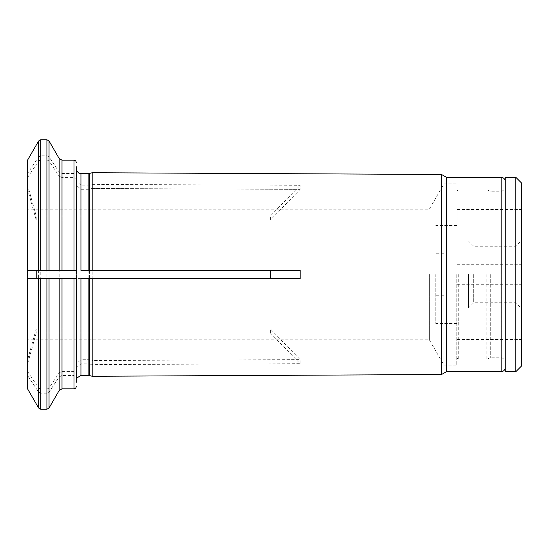 <?xml version="1.0" encoding="UTF-8"?>
<svg xmlns="http://www.w3.org/2000/svg" width="549" height="549" viewBox="0 0 549 549"><rect width="100%" height="100%" fill="white"/><g stroke="black" fill="none" stroke-linecap="round" stroke-linejoin="round"><path stroke-width="0.41" stroke-dasharray="2.75 2.06" d="M457.029 274.5L457.029 357.804L457.029 274.5M458.25 274.5L458.25 359.911L458.25 274.5M515.834 177.313L515.834 371.687M521.55 183.03L521.55 365.97M468.462 274.5L468.462 307.982L468.462 274.5M473.705 274.5L473.705 302.746L473.705 274.5M457.029 219.689L457.029 209.478L457.029 219.689M521.55 219.689L521.55 209.478L521.55 219.689M457.029 329.311L457.029 339.522L457.029 329.311M521.55 329.311L521.55 339.522L521.55 329.311M505.217 274.5L505.217 360.556L505.217 274.5M505.258 274.5L505.258 361.07L505.258 274.5M505.258 371.687L505.258 177.313M443.963 274.5L443.963 365.154L443.963 274.5M435.796 274.5L435.796 323.498L435.796 274.5M456.212 274.5L456.212 365.154L456.212 274.5M40.763 409.252L40.763 393.187L46.912 393.187L49.039 392.13A304899.441 264050.663 180 0 0 59.175 376.916L59.175 390.469M36.207 333.017L27.45 364.433L27.45 360.35L36.207 328.926L36.207 333.017L270.417 333.017L300.159 363.706L300.159 359.622L92.184 360.521L92.184 188.479L300.159 189.378L92.184 188.499M441.533 374.528L441.533 174.472M40.763 159.896L46.912 159.896L46.912 389.104L40.763 389.104L40.763 159.896L38.636 160.953A297311.52 257479.326 0 0 0 27.45 177.746L27.45 188.65L36.207 220.074L270.417 220.074L300.159 189.378L300.159 185.294L92.184 184.395L92.184 172.729M92.184 376.271L92.184 364.605L300.159 363.706M446.447 371.687L446.447 177.313M80.943 278.583L76.057 278.583M38.636 278.583L49.039 278.583M59.175 278.583L89.412 278.583M429.345 274.5L429.345 339.838L429.345 274.5M505.217 367.604L505.217 181.396M46.912 389.104L49.039 388.047A304899.324 264050.56 180 0 0 59.175 372.833L62.003 371.412L62.003 177.588L73.998 177.588L76.448 179.708L76.057 185.02L80.943 189.268L88.142 189.268A4.9 4.241 -0 0 0 89.412 189.117L92.184 188.479M62.003 177.588L59.175 176.167L59.175 372.833M46.912 159.896L49.039 160.953A304899.441 264050.663 180 0 1 59.175 176.167M270.417 220.074L270.417 215.983L300.159 185.294M62.003 371.412L73.998 371.412L76.448 369.292L76.057 363.98L80.943 359.732L88.142 359.732A4.9 4.241 0 0 1 89.412 359.883L92.184 360.521M76.448 365.682L76.448 183.318M62.003 388.836L62.003 375.495L73.998 375.495L76.448 373.375L76.057 368.063L80.943 363.822L88.142 363.822A4.9 4.241 0 0 1 89.412 363.966L92.184 364.605M27.45 188.65L27.45 173.662A297311.472 257479.284 0 0 1 38.636 156.87L40.763 155.813L46.912 155.813L49.039 156.87A304899.386 264050.609 180 0 1 59.175 172.084L62.003 173.505L73.998 173.505L76.448 175.625L76.057 180.937L80.943 185.178L88.142 185.178A4.9 4.241 -0 0 0 89.412 185.034L92.184 184.395M76.448 179.235L76.448 270.417L76.057 270.417M76.448 270.417L59.175 270.417M27.45 184.567L36.207 215.983L36.207 220.074M27.45 173.662L27.45 160.349M27.45 388.651L27.45 375.338A297311.424 257479.243 -0 0 0 38.636 392.13L40.763 393.187M40.763 389.104L38.636 388.047A297311.52 257479.326 -0 0 1 27.45 371.254L27.45 177.746M270.417 333.017L270.417 328.926L300.159 359.622M76.448 175.625L76.448 166.779L76.043 168.735L76.043 180.937M76.448 369.292L76.448 179.708M76.448 278.583L76.448 373.375M76.043 278.583L76.043 380.265L76.448 382.221L76.448 369.765M27.45 360.35L27.45 371.254M36.207 328.926L270.417 328.926M27.45 364.433L27.45 375.338M27.45 274.5L27.45 209.162L27.45 274.5M62.003 375.495L59.175 376.916M38.636 270.417L40.763 270.417M46.912 270.417L49.039 270.417M88.142 270.417L89.412 270.417M36.207 215.983L270.417 215.983M486.812 274.5L486.812 359.911L486.812 274.5M505.046 274.5L505.046 359.911L505.046 274.5M46.912 393.187L46.912 409.252M501.134 371.687L501.134 177.313M80.943 359.732L80.943 189.268M89.412 359.883L89.412 189.117M88.142 359.732L88.142 189.268M49.039 388.047L49.039 160.953M80.943 375.365L80.943 363.822M88.142 375.365L88.142 363.822M80.943 185.178L80.943 173.635M88.142 185.178L88.142 173.635M40.763 155.813L40.763 139.748M46.912 139.748L46.912 155.813M38.636 156.87L38.636 140.969M38.636 408.031L38.636 392.13M38.636 388.047L38.636 160.953M73.998 371.412L73.998 177.588M73.998 173.505L73.998 160.164M73.998 388.836L73.998 375.495M62.003 173.505L62.003 160.164M59.175 158.531L59.175 172.084M89.412 375.53L89.412 363.966M89.412 185.034L89.412 173.47M49.039 156.87L49.039 140.969M49.039 408.031L49.039 392.13M490.278 274.5L490.278 357.804L490.278 274.5M487.965 274.5L487.965 190.242L487.965 274.5M501.992 274.5L501.992 357.804L501.992 274.5M457.029 357.804L458.25 359.911L456.212 359.911M457.029 191.196L458.25 189.089L456.212 189.089M443.963 307.982L468.462 307.982L473.705 302.746L515.834 302.746L521.55 308.463M443.963 241.018L468.462 241.018L473.705 246.254L515.834 246.254L521.55 240.537M457.029 229.894L521.55 229.894M457.029 209.478L521.55 209.478M457.029 339.522L521.55 339.522M457.029 319.106L521.55 319.106M457.029 284.711L521.55 284.711M457.029 264.289L521.55 264.289M443.963 253.267L435.796 253.267M443.963 295.733L435.796 295.733M457.029 225.502L435.796 225.502M457.029 323.498L435.796 323.498M456.212 183.846L443.963 183.846L429.345 209.162L27.45 209.162M456.212 365.154L443.963 365.154L429.345 339.838L27.45 339.838M76.043 363.98L76.043 185.02M76.448 170.698L76.043 168.735L76.043 270.417M76.448 378.302L76.043 380.265L76.043 368.063M490.278 357.804L487.965 358.758L486.812 359.911L505.046 359.911L501.992 357.804L490.278 357.804M490.278 191.196L487.965 190.242L486.812 189.089L505.046 189.089L501.992 191.196L490.278 191.196"/><path stroke-width="0.82" d="M515.834 371.687L521.55 365.97L521.55 183.03L515.834 177.313L505.258 177.313L505.258 371.687L515.834 371.687L515.834 177.313M62.003 270.417L73.998 270.417L73.998 160.164L62.003 160.164L62.003 270.417L59.175 270.417L59.175 158.531L49.039 140.969L49.039 270.417L40.763 270.417L46.912 270.417L46.912 139.748L40.763 139.748L40.763 270.417L38.636 270.417L38.636 140.969L27.45 160.349L27.45 388.651L38.636 408.031L38.636 278.583L27.45 278.583L76.448 278.583L76.448 382.221M441.533 274.5L441.533 374.528L92.184 376.271L92.184 278.583L300.159 278.583L300.159 270.417L92.184 270.417L92.184 172.729L441.533 174.472L441.533 274.5M446.447 371.687L501.134 371.687L501.134 177.313L446.447 177.313L446.447 371.687L441.533 374.528M88.142 278.583L88.142 375.365L80.943 375.365L80.943 278.583L92.184 278.583M92.184 376.271L89.412 375.53L89.412 278.583L300.159 278.583M49.039 278.583L59.175 278.583L59.175 390.469L49.039 408.031L49.039 278.583M92.184 270.417L89.412 270.417L89.412 173.47L80.943 173.635L80.943 270.417L300.159 270.417M270.417 270.417L270.417 278.583M36.207 278.583L36.207 270.417L38.636 270.417L27.45 270.417L36.207 270.417M501.134 177.313C503.611 177.553 504.977 178.919 505.217 181.396L505.217 367.604C504.977 370.081 503.611 371.447 501.134 371.687M76.448 166.779L76.448 270.417L73.998 270.417M49.039 270.417L59.175 270.417L49.039 270.417M80.943 270.417L88.142 270.417L88.142 173.635M40.763 278.583L40.763 409.252L46.912 409.252L46.912 278.583M73.998 278.583L73.998 388.836L75.721 388.136L76.448 386.386M62.003 278.583L62.003 388.836L59.175 390.469M505.217 360.556L505.258 361.07M505.217 188.444L505.258 187.93M446.447 177.313L441.533 174.472M80.943 173.635L78.919 173.203L76.448 170.698M38.636 140.969L40.763 139.748M73.998 160.164L75.721 160.864L76.448 162.614M73.998 388.836L62.003 388.836M62.003 160.164L59.175 158.531M89.412 173.47L92.184 172.729M46.912 409.252L49.039 408.031M80.943 375.365L76.448 378.302M46.912 139.748L49.039 140.969M89.412 375.53L88.142 375.365M38.636 408.031L40.763 409.252"/></g></svg>
